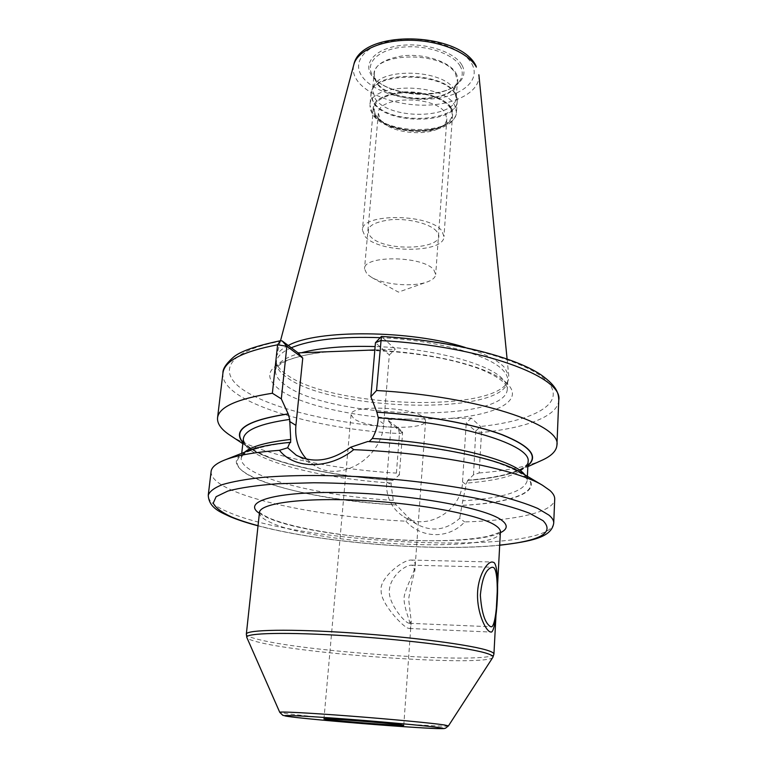 <?xml version="1.0" encoding="UTF-8"?>
<svg xmlns="http://www.w3.org/2000/svg" width="767" height="767" viewBox="0 0 767 767"><rect width="100%" height="100%" fill="white"/><g stroke="black" fill="none" stroke-linecap="round" stroke-linejoin="round"><path stroke-width="0.58" stroke-dasharray="3.83 2.88" d="M507.092 358.937L508.77 375.888L504.638 367.652C498.051 360.356 484.945 353.635 465.32 347.489M288.258 345.495C281.326 349.014 277.29 352.906 276.149 357.173L275.967 361.401C276.82 365.849 280.348 370.24 286.542 374.564C330.836 407.948 498.224 413.394 508.281 380.087L508.77 375.888M380.231 337.672C436.174 339.886 490.851 355.361 503.593 370.892C506.536 374.2 507.927 377.402 507.764 380.518L507.246 383.145C497.371 415.963 330.96 410.498 286.992 377.556C280.837 373.299 277.347 368.965 276.503 364.584L275.967 361.401M291.278 347.758C281.93 351.909 276.973 356.626 276.408 361.909L276.503 364.584M527.907 465.368C517.629 473.009 497.63 477.994 467.889 480.334L473.507 474.821L479.135 472.971L481.513 432.473L480.545 426.49L471.254 418.073L387.038 419.539L398.15 427.9L399.482 433.566L396.414 473.105L399.348 474.907L392.886 480.353C334 476.595 273.838 463.882 250.013 448.455L242.813 443.7M374.833 349.953L395.264 349.177L381.42 336.435M471.254 418.073L466.221 422.933L475.617 431.246L477.007 429.894L475.617 431.246M306.599 459.184L314.997 465.914C340.749 482.846 382.234 457.861 383.701 423.94L389.32 354.958L375.447 342.696L381.554 336.742C460.871 341.248 533.266 362.877 549.028 383.519C565.375 404.247 532.586 420.949 480.545 426.49L477.007 429.894M473.507 474.821L475.789 430.833M282.151 340.922C225.546 351.085 216.169 373.356 245.996 391.649C275.919 410.067 337.202 423.863 397.958 427.727L402.042 432.252L391.189 424.141L386.587 481.877C385.887 497.217 391.669 508.885 403.95 516.862C426.586 531.636 461.849 510.88 462.539 481.944L466.221 422.933M467.889 480.334L466.528 483.133L461.839 505.376C511.723 502.797 542.815 491.551 526.43 476.623C510.649 461.753 440.958 445.474 367.892 441.591L367.776 441.514M467.966 480.391C490.64 478.618 507.984 475.214 519.978 470.181L527.897 465.617M242.928 442.693L250.013 448.455M211.098 471.484C210.762 477.438 217.128 483.421 230.196 489.432C264.567 505.309 337.729 517.84 405.935 521.196L408.59 517.754L396.194 504.868L393.289 500.381L391.074 484.667L391.208 483.037L392.886 480.353M479.135 472.971C505.846 470.89 526.488 466.796 541.08 460.67M230.704 435.704C259.457 454.265 328.985 468.982 396.414 473.105M405.935 521.196C421.419 538.655 448.829 539.316 464.668 521.924C515.568 520.477 554.158 512.183 554.714 499.125M402.042 432.252L402.378 431.85L402.598 432.665L399.348 474.907M408.59 517.754L416.654 524.139C431.85 532.202 446.193 530.275 459.692 518.339L464.668 521.924M521.205 472.664C548.846 489.365 516.718 502.836 461.916 505.424L459.692 518.339M396.28 504.916C299.734 500.218 201.52 470.027 248.412 450.708M367.892 441.591L369.157 441.591M389.32 354.958L395.264 349.177M391.189 424.141L387.038 419.539M408.753 623.12L409.674 623.312L411.217 621.289L408.638 599.037C410.345 588.788 412.416 579.353 414.851 570.753L412.914 565.528L411.217 565.164C404.305 565.461 390.173 576.774 389.32 590.417C388.188 603.639 404.899 622.766 408.753 623.12M425.618 420.69L423.624 417.334C412.684 406.759 349.57 404.564 351.075 414.688L353.74 418.59C366.674 428.839 426.318 430.718 425.618 420.69L414.851 570.753M373.299 87.189C378.908 67.122 444.083 69.155 454.38 89.892L456.039 93.852L456.298 97.006C456.269 119.192 389.128 120.342 375.245 98.799L372.541 90.266L373.299 87.189L371.861 90.727C370.327 94.677 371.007 98.627 373.893 102.586C389.291 126.258 464.025 122.279 456.892 97.562L455.186 93.526C444.639 72.299 377.565 70.2 371.861 90.727L370.931 94.523L373.74 103.277C388.083 125.309 457.18 124.158 457.209 101.465L456.039 93.852M450.325 108.099C444.131 97.888 419.942 90.487 399.636 92.893C377.853 96.853 370.087 104.571 376.338 116.057L378.898 118.837C392.014 131.665 430.46 134.762 445.454 124.196C452.204 119.575 453.834 114.216 450.325 108.099M382.752 122.404C394.171 133.602 428.015 136.325 441.083 127.101C444.659 124.724 446.595 121.972 446.873 118.837L445.234 113.113C435.752 95.357 377.738 95.741 378.352 113.324L380.528 119.978L382.752 122.404L378.898 118.837M433.882 269.955L435.694 274.49C435.349 277.577 432.415 280.099 426.903 282.045C413.02 287.117 384.861 284.845 371.976 277.625L366.904 274.03L364.507 268.766C363.453 254.922 423.72 255.804 433.882 269.955M365.159 236.591C378.975 253.359 444.266 253.609 443.968 236.591L441.974 231.068C430.594 213.6 361.247 212.91 362.388 230.033L365.159 236.591M450.718 108.061L452.568 114.647C452.597 135.04 389.051 135.951 375.955 116.095L373.404 108.272C372.666 87.802 439.951 87.361 450.718 108.061M436.672 231.452C430.91 223.926 409.127 218.231 390.949 219.698C371.449 222.257 364.546 227.77 370.25 236.226C384.411 253.436 451.715 249.054 436.672 231.452M408.38 628.269L409.405 628.48C414.928 628.748 400.451 604.962 404.966 593.428C408.801 579.67 419.328 565.221 413.279 560.514L411.17 560.073C402.656 559.603 378.639 578.836 381.17 590.868C380.413 603.245 403.71 627.761 408.38 628.269M471.858 63.862C480.967 79.989 462.654 95.712 434.505 98.665C406.472 101.838 373.548 92.193 362.446 76.94C350.922 61.763 365.907 43.844 396.51 39.961C426.97 35.838 463.22 47.688 471.858 63.862M461.897 65.051C454.591 51.811 425.004 42.233 400.125 45.55C375.121 48.666 362.523 63.258 371.842 75.818C380.815 88.435 408.149 96.517 431.39 93.852C454.726 91.359 469.586 78.263 461.897 65.051M478.876 74.773C480.449 90.842 457.678 103.785 428.878 105.06C400.115 106.45 368.898 96.278 357.671 81.149C353.702 75.741 352.408 70.267 353.798 64.706M507.764 380.518L507.313 388.955C507.476 385.906 506.086 382.762 503.123 379.512C490.094 363.846 432.435 348.247 375.121 346.559M301.383 352.753C284.94 357.403 276.321 363.251 275.506 370.308C275.104 375.456 278.651 380.576 286.139 385.657C331.689 419.223 506.498 423.422 507.313 388.955C507.802 388.131 506.814 386.165 504.35 383.049C500.285 378.879 492.913 374.517 482.232 369.953C471.427 365.696 458.541 361.957 443.575 358.755C415.963 353.136 387.373 350.327 357.796 350.318M369.579 350.155C431.016 351.334 494.475 367.978 508.137 384.612C523.794 401.342 494.773 415.263 449.069 418.456M408.437 419.166C357.921 417.555 303.78 406.011 280.971 390.71C257.233 373.05 271.144 360.126 322.706 351.948M462.539 481.944L466.432 484.802M392.8 480.295C326.339 476.125 258.393 460.21 242.957 442.444M402.598 432.665L399.482 433.566C311.268 428.811 219.765 401.4 222.919 373.117M558.769 400.134C558.108 416.28 525.817 428.101 481.513 432.473L476.096 431.668M553.726 523.027C550.179 556.104 301.68 545.126 227.626 511.8C214.434 506.21 207.972 500.688 208.25 495.233M386.587 481.877L391.074 484.667M467.592 480.238C481.705 479.039 493.948 477.237 504.312 474.811C519.221 470.602 520.956 468.848 522.663 467.937C526.325 465.492 528.127 463.412 528.079 461.715C525.261 472.865 504.744 479.998 466.528 483.133M391.208 483.037C316.474 478.378 241.02 458.052 243.369 438.81C243.916 442.08 244.539 448.168 275.995 459.817C307.903 470.161 346.742 476.949 392.522 480.2M524.733 474.754L527.169 480.804C524.158 491.57 502.615 498.243 462.549 500.822M393.289 500.381C317.212 495.942 238.968 476.192 241.212 457.803L244.587 452.214M290.099 442.454C235.124 447.784 223.983 463.22 251.892 476.786C279.773 490.449 338.765 501.426 396.194 504.868M383.701 423.94L378.112 419.817M499.701 545.126C434.208 551.895 321.613 542.835 258.048 525.683M259.38 513.334L266.935 517.418C312.294 538.635 468.138 549.172 500.362 532.72M259.467 512.519C259.275 515.817 263.177 519.211 271.154 522.711C319.695 545.596 500.103 553.889 500.4 531.905M493.929 654.078C494.121 664.548 309.753 652.64 258.872 639.563C250.512 637.53 246.332 635.728 246.332 634.156M492.884 657.29L492.855 657.348C487.457 666.753 308.909 654.865 259.236 642.353C251.777 640.579 247.655 638.978 246.869 637.559L246.84 637.502M448.436 725.898C448.705 727.941 320.443 718.18 287.491 713.732L279.754 712.332M460.19 66.135C453.268 53.719 426.04 44.582 402.359 47.161C378.582 49.577 365.15 62.693 372.206 74.735L373.328 76.489C386.395 97.035 445.675 100.707 459.107 81.724C462.894 76.853 463.258 71.657 460.19 66.135M455.828 72.913C458.656 77.908 458.359 82.615 454.927 87.035C442.78 104.264 388.361 100.889 376.501 82.232L373.251 76.374C385.561 96.604 446.653 100.256 459.107 81.724L454.927 87.035L457.41 81.081C457.353 103.708 390.441 105.021 376.664 83.076L373.989 74.37L375.485 80.64C370.662 67.966 379.866 59.673 403.078 55.77C424.64 53.469 449.433 61.705 455.828 72.913M456.298 97.006L457.41 81.081L455.512 73.833C444.323 50.9 373.289 51.667 373.989 74.37L372.541 90.266M455.243 94.207L457.209 101.465L456.461 112.135C456.461 134.522 387.191 135.567 372.791 113.823L369.953 105.184L370.346 109.691L373.184 115.338C388.303 136.229 453.364 138.242 456.461 112.135L454.486 104.983C442.847 82.232 369.128 82.702 369.953 105.184L370.931 94.523C370.135 71.734 443.662 71.158 455.243 94.207M451.427 107.984C456.164 119.882 447.64 127.504 425.877 130.831C406.127 132.892 382.829 126.267 375.284 116.162C368.831 104.35 376.818 96.402 399.233 92.328C420.153 89.835 445.071 97.467 451.427 107.984M280.521 340.701L276.149 357.173M507.246 383.145L508.281 380.087M276.408 361.909L275.506 370.308C275.574 368.064 278.239 365.408 283.493 362.321C286.139 360.989 289.427 359.09 302.85 355.667C312.265 353.587 323.195 352.082 335.658 351.123M519.978 470.181L527.849 466.633M527.389 476.317L527.169 480.804C527.562 480.161 526.958 472.884 495.52 462.175C465.828 452.501 416.558 444.381 368.381 441.744M241.72 453.335L241.212 457.803C240.78 457.19 242.084 455.713 245.124 453.383C245.344 452.204 262.218 445.033 290.597 442.597M416.654 524.139L403.95 516.862M314.997 465.914L296.954 455.588M398.15 427.9L402.378 431.85M258.028 525.817C322.245 542.931 433.576 551.885 499.691 545.26M259.428 511.915C259.955 511.493 256.408 511.531 268.623 517.792C293.886 528.933 355.993 538.664 410.709 540.467C442.99 541.387 468.407 540.064 486.968 536.497C496.45 533.755 500.976 532.03 500.535 531.31M409.674 623.312L491.129 626.764M411.217 565.164L492.261 567.225M351.075 414.688L323.942 718.928M411.217 621.289L403.758 725.342M441.083 127.101L445.454 124.196M446.873 118.837L435.694 274.49M378.352 113.324L364.507 268.766M371.976 277.625L398.447 292.122L426.903 282.045M452.568 114.647L443.968 236.591M373.404 108.272L362.388 230.033M409.405 628.48L491.062 632.066M411.17 560.073L492.27 562.01"/><path stroke-width="1.15" d="M465.32 347.489C410.853 329.877 316.656 329.359 288.258 345.495M380.231 337.672C340.548 336.32 310.894 339.685 291.278 347.758M242.957 442.444C232.439 429.721 247.53 420.23 288.219 413.959L281.307 398.869L272.371 393.241L277.596 344.795L280.492 340.711L282.151 340.922L298.104 352.878L374.833 349.953M527.897 465.617C538.913 456.375 530.371 446.078 502.26 434.716C473.814 424.055 425.455 415.139 376.846 412.128L370.864 396.692L376.549 390.518C477.352 396.155 561.827 424.659 556.928 445.138C556.458 451.101 551.176 456.279 541.08 460.67L527.849 466.633M369.157 441.591L372.302 438.475C375.629 432.502 377.565 426.289 378.112 419.817L378.275 417.823L376.846 412.128M288.095 413.873C246.984 420.22 231.922 429.827 242.928 442.693M272.371 393.241C237.176 398.821 218.902 407.018 217.55 417.833C217.051 423.796 221.433 429.75 230.704 435.704L242.813 443.7M381.372 336.464L375.447 342.696L380.729 340.586C480.353 345.802 563.716 376.961 558.769 400.134C558.472 394.027 557.954 386.731 540.572 374.517C512.826 356.147 448.59 340.356 381.42 336.435L376.549 390.518M350.73 447.19C331.296 461.082 313.118 463.738 296.206 455.157L287.644 447.784L279.456 450.306C255.133 452.147 237.118 455.291 225.393 459.74C216.342 463.239 211.577 467.151 211.098 471.484L208.25 495.233C209.612 491.359 214.376 487.802 222.526 484.562C232.669 481.59 246.034 479.193 262.64 477.381C290.262 475.128 322.734 474.907 360.087 476.719C409.425 479.653 459.27 486.441 495.885 494.974C513.027 499.346 526.948 503.823 537.667 508.396L548.913 515.098C552.24 517.878 553.841 520.525 553.726 523.027L554.714 499.125C554.838 496.383 553.247 493.507 549.949 490.497L542.48 485.252C516.603 469.299 433.652 452.818 353.712 449.663L350.73 447.19L367.776 441.514C432.761 444.841 497.687 458.407 519.997 471.954L521.205 472.664M288.219 413.959L289.705 419.424L290.703 439.443L290.597 442.597L289.964 442.377L287.644 447.784M248.412 450.708L249.706 450.2C258.93 446.71 272.352 444.103 289.964 442.377M281.307 398.869L286.877 346.272L302.754 358.122L295.909 425.359C294.768 438.647 298.325 449.922 306.599 459.184M282.151 340.922L286.877 346.272L277.596 344.795C242.679 351.468 224.443 360.902 222.919 373.117L217.55 417.833M375.447 342.696L370.864 396.692M298.104 352.878L302.754 358.122M353.712 449.663C329.407 469.557 294.24 469.404 279.456 450.306M490.41 626.581C484.926 623.072 481.571 612.593 480.353 595.154C482.079 577.982 486.057 568.673 492.28 567.225L493.603 567.58C500.151 571.252 496.958 627.933 491.244 626.773L490.41 626.581M401.4 724.882C388.984 723.032 321.421 717.845 323.942 718.928L327.116 719.504C341.746 721.479 405.168 726.33 403.758 725.342L401.4 724.882M493.881 562.451C500.899 567.321 496.939 633.216 491.062 632.066L490.123 631.864C485.425 630.244 477.227 612.756 477.525 594.741C477.582 576.861 486.681 561.703 492.27 562.01L493.881 562.451M353.798 64.706C357.326 50.67 381.688 39.731 410.949 40.267C440.191 40.709 468.474 52.664 476.345 67.093L475.923 65.694C459.117 31.351 360.835 28.993 353.798 64.706L280.521 340.701M375.121 346.559C344.929 345.687 320.357 347.748 301.383 352.753M376.952 412.205C425.244 415.215 473.277 424.046 501.695 434.63C529.796 445.895 538.53 456.144 527.907 465.368M378.275 417.823C461.629 422.818 531.982 445.387 528.079 461.715L527.389 476.317M241.72 453.335L243.369 438.81C244.51 430.124 259.955 423.672 289.705 419.424M372.302 438.475C445.828 442.54 514.436 459.951 524.733 474.754M244.587 452.214C251.279 446.404 266.657 442.147 290.703 439.443M295.909 425.359L289.504 421.371M499.701 545.126C540.38 540.936 554.838 532.787 543.065 520.697L529.172 513.085C515.462 507.879 497.562 502.903 475.463 498.138C428.37 488.991 366.453 483.076 313.789 482.769L277.836 483.728C256.887 485.329 240.253 487.764 227.943 491.024L216.121 496.69L213.236 503.162C215.508 507.754 221.653 512.366 231.682 517.006C238.892 520.016 247.674 522.912 258.048 525.683M500.362 532.72C507.687 529.22 508.109 525.05 501.628 520.199C485.473 507.754 410.067 494.044 342.954 492.615C275.727 491.062 241.241 501.58 259.38 513.334M500.535 531.31L500.4 531.905C500.515 529.959 499.001 527.907 495.866 525.731C481.436 515.309 422.694 503.66 363.194 500.506C303.636 497.265 259.687 503.181 259.467 512.519L259.428 511.915M259.467 512.519L246.332 634.156C245.977 629.678 290.674 628.767 351.976 632.948C413.221 637.099 473.987 645.296 489.087 650.924C492.366 652.103 493.977 653.158 493.929 654.078L492.884 657.29M246.869 637.559C243.829 632.957 286.906 631.845 348.707 635.958C410.431 640.033 472.903 648.278 488.176 653.848C491.992 655.191 493.545 656.36 492.855 657.348L448.436 725.898L444.342 724.949C432.569 723.137 390.566 719.149 349.647 716.033C308.66 712.888 278.785 711.364 279.754 712.332L246.869 637.559M439.338 727.624C452.798 729.561 428.724 728.535 391.247 725.793C353.923 723.08 308.861 719.091 291.604 716.924C273.761 714.729 291.278 715.074 333.214 718.094C374.948 721.076 426.548 725.745 439.338 727.624M478.876 74.773L507.092 358.937M558.769 400.134L556.928 445.138M296.954 455.588L296.206 455.157M222.919 373.117C222.689 369.013 225.939 363.942 232.66 357.892C238.92 351.823 254.865 346.099 280.492 340.711M519.997 471.954L542.48 485.252M249.706 450.2L225.393 459.74M208.25 495.233C208.979 508.502 221.433 512.423 230.129 516.68C237.847 519.892 247.147 522.941 258.028 525.817M499.691 545.26C531.982 541.32 551.78 537.303 553.726 523.027M246.84 637.502L246.332 634.156M500.4 531.905L493.929 654.078M279.754 712.332L282.879 715.371L291.307 716.896C318.439 720.347 410.728 727.71 436.202 728.564C447.372 728.736 443 728.554 445.512 728.209L448.436 725.898"/></g></svg>
